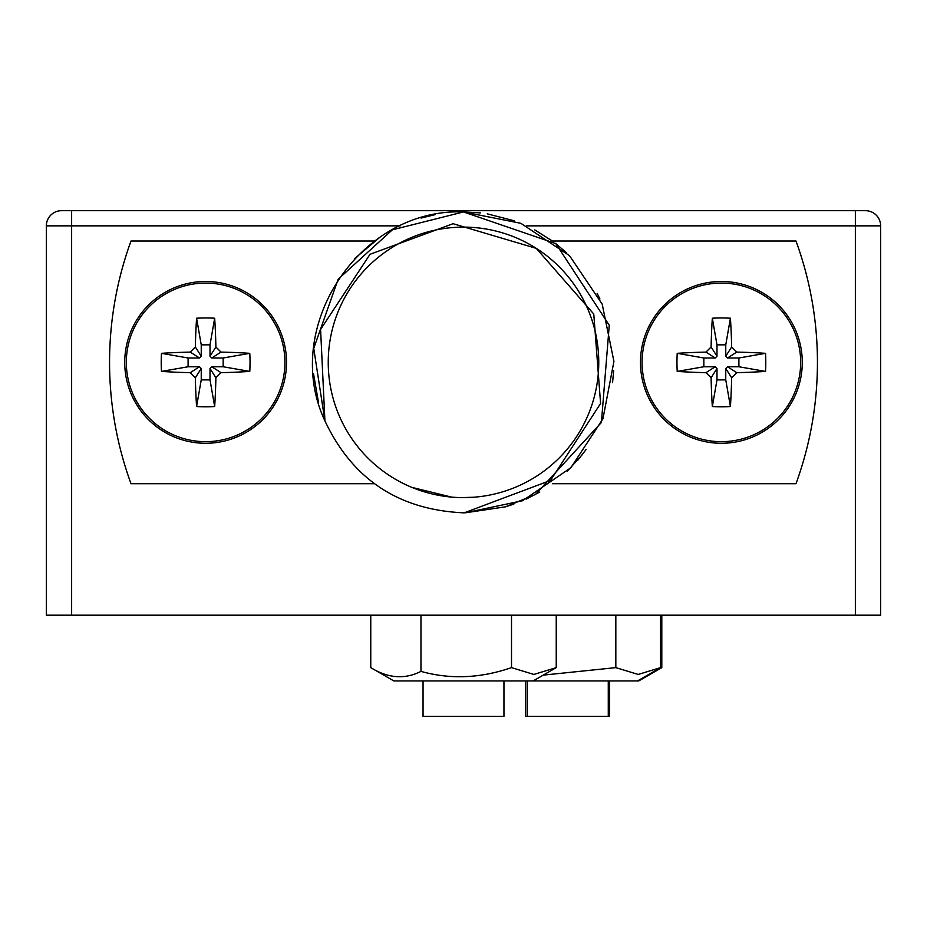 <?xml version="1.0" encoding="UTF-8"?>
<svg xmlns="http://www.w3.org/2000/svg" width="927" height="927" viewBox="0 0 927 927"><rect width="100%" height="100%" fill="white"/><g stroke="black" fill="none" stroke-linecap="round" stroke-linejoin="round"><path stroke-width="1.39" d="M46.35 615.192L46.35 225.852A15.168 15.168 0 0 1 61.518 210.684L865.482 210.684A15.168 15.168 0 0 1 880.65 225.852L880.65 615.192L46.35 615.192L46.35 225.852L400.337 225.852M463.5 227.115A135.261 135.261 0 0 0 328.239 362.376A135.261 135.261 0 0 0 463.5 497.625A135.261 135.261 0 0 0 598.761 362.376A135.261 135.261 0 0 0 463.5 227.115M324.913 420.87L313.732 348.378L338.158 279.224L392.364 229.826L463.5 211.947L392.364 229.826L338.158 279.224L313.732 348.378L324.913 420.87L313.732 348.378L338.158 279.224L392.364 229.826L463.5 211.947L392.364 229.826L338.158 279.224L313.732 348.378L324.913 420.87L313.732 348.378L338.158 279.224L392.364 229.826L463.5 211.947L392.364 229.826L338.158 279.224L313.732 348.378L324.913 420.87C352.48 479.386 398.888 510.047 464.149 512.851L550.522 480.406L600.592 403.488L593.767 314.033L536.258 248.355L453.06 223.697L370.035 254.288L320.591 329.444L324.913 420.87C280.742 327.185 360 207.683 463.5 211.947L520.847 223.303L569.526 255.667L602.191 304.137L613.929 361.403L602.932 418.819L570.893 467.706L522.631 500.696L465.435 512.782L522.631 500.696L570.893 467.706L602.932 418.819L613.929 361.403L602.191 304.137L569.526 255.667L520.847 223.303L463.5 211.947L555.794 243.592L609.259 325.215L601.403 422.457L535.528 494.427L505.366 506.849L465.435 512.782M513.813 504.137L505.366 506.86L535.516 494.439L505.366 506.849M411.808 487.359L451.53 497.104M480.383 212.897L463.848 211.947M534.775 229.908L552.307 240.974M597.15 293.338L599.92 299.004M613.697 370.591L612.55 382.631M586.107 449.525L577.938 460.001M539.757 492.028L526.397 499.016M567.336 471.206L582.365 454.554M566.687 252.92L555.505 243.361M514.578 220.881L487.243 213.836M435.053 214.67L421.032 218.077M379.386 237.671L354.438 258.76M313.5 373.604L318.425 402.098M461.704 497.614L473.94 497.231M566.281 450.302A135.261 135.261 0 0 0 571.635 443.616M374.578 483.72L131.008 483.72A353.94 353.94 0 0 1 131.008 241.02L374.612 241.02M552.388 241.02L795.992 241.02A353.94 353.94 0 0 1 795.992 483.72L552.388 483.72M533.871 674.45L511.507 667.625C480.429 678.332 450.255 679.584 420.962 671.38C404.717 679.584 387.984 678.332 370.765 667.625L393.813 680.928L533.187 680.928L556.235 667.625L533.871 674.45M556.235 615.192L556.235 667.625M511.507 615.192L511.507 667.625M420.962 615.192L420.962 671.38M370.765 615.192L370.765 667.625M661.797 615.192L661.797 667.625L638.749 680.928L533.187 680.928M661.797 667.625L658.437 669.421M638.529 680.928L661.565 667.625L654.369 671.194M661.565 615.192L661.565 667.625M637.521 680.928L660.557 667.625L638.193 674.45L615.829 667.625L543.234 675.123M660.557 615.192L660.557 667.625M615.829 615.192L615.829 667.625M423.048 680.928L423.048 716.316L503.952 716.316L503.952 680.928M525.667 680.928L525.667 716.316L609.514 716.316L609.514 680.928M880.65 615.192L880.65 225.852L855.366 225.852L855.366 615.192M223.152 357.996L211.762 357.996L210.012 356.235L210.012 344.844L201.24 344.844L201.24 356.235L199.49 357.996L188.1 357.996L188.1 366.756L199.49 366.756L201.24 368.506L201.24 379.896L210.012 379.896L210.012 368.506L211.762 366.756L223.152 366.756L223.152 357.996L249.78 353.326A108.841 73.882 90 0 1 249.78 371.414L223.152 366.756M249.78 371.414A115.713 18.482 180 0 1 221.02 372.654L215.898 377.776A115.713 18.482 90 0 1 214.67 406.536A108.841 73.882 180 0 1 205.62 406.791A108.841 73.882 180 0 1 196.582 406.536A115.713 18.482 -90 0 1 195.354 377.776L190.232 372.654A115.713 18.482 180 0 1 161.472 371.414A108.841 73.882 -90 0 1 161.472 353.326A115.713 18.482 -0 0 1 190.232 352.098L195.354 346.976A115.713 18.482 -90 0 1 196.582 318.216A108.841 73.882 0 0 1 205.62 317.961A108.841 73.882 0 0 1 214.67 318.216A115.713 18.482 90 0 1 215.898 346.976L221.02 352.098L211.762 357.996M221.02 352.098A115.713 18.482 0 0 1 249.78 353.326M215.898 346.976L210.012 356.235M214.67 318.216L210.012 344.844M215.898 377.776L210.012 368.506M214.67 406.536L210.012 379.896M221.02 372.654L211.762 366.756M196.582 318.216L201.24 344.844M195.354 346.976L201.24 356.235M190.232 352.098L199.49 357.996M161.472 353.326L188.1 357.996M161.472 371.414L188.1 366.756M190.232 372.654L199.49 366.756M195.354 377.776L201.24 368.506M196.582 406.536L201.24 379.896M205.62 441.669A79.305 79.305 0 0 0 284.925 362.376A79.305 79.305 0 0 0 205.62 283.071A79.305 79.305 0 0 0 126.327 362.376A79.305 79.305 0 0 0 205.62 441.669M205.62 443.28A80.904 80.904 0 0 0 286.524 362.376A80.904 80.904 0 0 0 205.62 281.472A80.904 80.904 0 0 0 124.728 362.376A80.904 80.904 0 0 0 205.62 443.28A80.904 80.904 0 0 0 286.524 362.376A80.904 80.904 0 0 0 205.62 281.472A80.904 80.904 0 0 0 124.728 362.376A80.904 80.904 0 0 0 205.62 443.28A80.904 80.904 0 0 0 286.524 362.376A80.904 80.904 0 0 0 205.62 281.472A80.904 80.904 0 0 0 124.728 362.376A80.904 80.904 0 0 0 205.62 443.28M738.9 357.996L727.51 357.996L725.76 356.235L725.76 344.844L716.988 344.844L716.988 356.235L715.238 357.996L703.848 357.996L703.848 366.756L715.238 366.756L716.988 368.506L716.988 379.896L725.76 379.896L725.76 368.506L727.51 366.756L738.9 366.756L738.9 357.996L765.528 353.326A108.841 73.882 90 0 1 765.528 371.414L738.9 366.756M765.528 371.414A115.713 18.482 180 0 1 736.768 372.654L731.646 377.776A115.713 18.482 90 0 1 730.418 406.536A108.841 73.882 180 0 1 721.38 406.791A108.841 73.882 180 0 1 712.33 406.536A115.713 18.482 -90 0 1 711.102 377.776L705.98 372.654A115.713 18.482 180 0 1 677.22 371.414A108.841 73.882 -90 0 1 677.22 353.326A115.713 18.482 -0 0 1 705.98 352.098L711.102 346.976A115.713 18.482 -90 0 1 712.33 318.216A108.841 73.882 0 0 1 721.38 317.961A108.841 73.882 0 0 1 730.418 318.216A115.713 18.482 90 0 1 731.646 346.976L736.768 352.098L727.51 357.996M736.768 352.098A115.713 18.482 0 0 1 765.528 353.326M731.646 346.976L725.76 356.235M730.418 318.216L725.76 344.844M731.646 377.776L725.76 368.506M730.418 406.536L725.76 379.896M736.768 372.654L727.51 366.756M712.33 318.216L716.988 344.844M711.102 346.976L716.988 356.235M705.98 352.098L715.238 357.996M677.22 353.326L703.848 357.996M677.22 371.414L703.848 366.756M705.98 372.654L715.238 366.756M711.102 377.776L716.988 368.506M712.33 406.536L716.988 379.896M721.38 441.669A79.305 79.305 0 0 0 800.673 362.376A79.305 79.305 0 0 0 721.38 283.071A79.305 79.305 0 0 0 642.075 362.376A79.305 79.305 0 0 0 721.38 441.669M721.38 443.28A80.904 80.904 0 0 0 802.272 362.376A80.904 80.904 0 0 0 721.38 281.472A80.904 80.904 0 0 0 640.476 362.376A80.904 80.904 0 0 0 721.38 443.28A80.904 80.904 0 0 0 802.272 362.376A80.904 80.904 0 0 0 721.38 281.472A80.904 80.904 0 0 0 640.476 362.376A80.904 80.904 0 0 0 721.38 443.28A80.904 80.904 0 0 0 802.272 362.376A80.904 80.904 0 0 0 721.38 281.472A80.904 80.904 0 0 0 640.476 362.376A80.904 80.904 0 0 0 721.38 443.28M526.663 225.852L855.366 225.852L855.366 210.684M71.634 615.192L71.634 225.852L71.634 615.192M61.518 210.684A15.168 15.168 0 0 0 46.35 225.852M71.634 210.684L71.634 225.852M609.282 716.316L609.282 680.928M527.37 716.316L527.37 680.928M608.274 716.316L608.274 680.928"/></g></svg>
